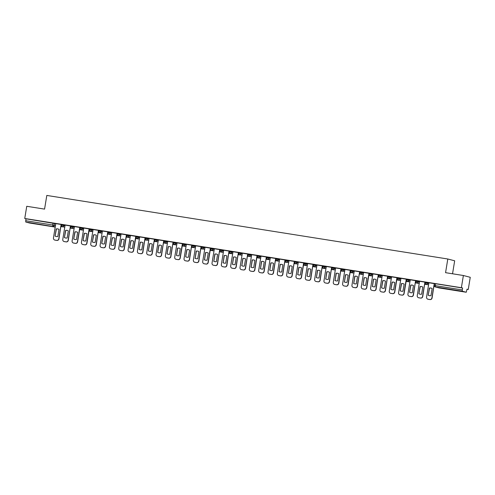 <?xml version="1.0" encoding="UTF-8"?>
<svg xmlns="http://www.w3.org/2000/svg" width="495" height="495" viewBox="0 0 495 495"><rect width="100%" height="100%" fill="white"/><g stroke="black" fill="none" stroke-linecap="round" stroke-linejoin="round"><path stroke-width="0.74" d="M65.111 225.176L61.46 224.47M74.442 226.654L70.791 225.949M83.773 228.133L80.116 227.428M93.097 229.612L89.447 228.907M102.428 231.091L98.771 230.385M111.752 232.57L108.102 231.864M121.083 234.048L117.433 233.343M130.414 235.527L126.757 234.822M139.739 237.006L136.088 236.301M149.069 238.485L145.412 237.773M158.394 239.964L154.743 239.252M167.725 241.442L164.074 240.731M177.055 242.921L173.399 242.21M186.38 244.4L182.729 243.689M195.711 245.879L192.054 245.167M205.035 247.358L201.385 246.646M214.366 248.837L210.715 248.125M223.69 250.315L220.04 249.604M233.021 251.794L229.371 251.083M242.352 253.273L238.695 252.561M251.677 254.752L248.026 254.04M261.007 256.231L257.351 255.519M270.332 257.709L266.681 256.998M279.663 259.188L276.012 258.477M288.993 260.667L285.337 259.955M298.318 262.146L294.667 261.434M307.649 263.625L303.992 262.913M316.973 265.103L313.323 264.392M326.304 266.582L322.653 265.871M335.635 268.061L331.978 267.349M344.959 269.54L341.309 268.828M354.29 271.019L350.633 270.307M363.615 272.491L359.964 271.786M372.945 273.97L369.295 273.265M382.276 275.449L378.619 274.744M391.601 276.928L387.95 276.222M400.931 278.407L397.275 277.701M410.256 279.885L406.605 279.18M419.587 281.364L415.936 280.659M428.918 282.843L425.261 282.138M456.105 290.546L450.252 289.482L456.105 290.546M38.01 224.272L32.156 223.208L38.01 224.272M467.014 289.309L468.251 289.507L467.039 289.185L466.253 292.242L462.361 291.227L435.272 286.933L439.158 287.948L466.247 292.242L439.164 287.948A1.244 1.213 104.7 0 1 439.046 287.923A1.244 1.244 0 0 0 439.164 287.948L439.176 287.954M452.541 273.785L454.67 260.797L447.802 258.996L445.562 272.677L463.382 275.505L461.383 287.706L24.75 218.493L26.749 206.291L44.569 209.113L46.808 195.438L447.802 258.996M463.382 275.505L470.25 277.299L468.251 289.507M29.626 223.035L25.728 222.014L25.963 218.815L55.786 223.697M25.963 218.815L24.75 218.493M29.62 223.035L55.23 227.094L29.62 223.035M462.602 288.028L435.513 283.734L435.272 286.933A1.244 1.213 104.7 0 1 434.276 285.516L462.287 289.928L462.602 288.028L461.383 287.706M462.287 289.928L462.361 291.227M427.989 299.228A1.862 1.813 -75.3 0 0 428.249 299.289L429.982 299.562A1.862 1.813 104.7 0 0 432.079 298.009L434.282 283.616L428.899 282.763L426.579 297.118A1.862 1.813 -75.3 0 0 428.07 299.24L429.802 299.518A1.862 1.813 104.7 0 0 431.9 297.959L434.251 283.61M418.659 297.749A1.862 1.813 -75.3 0 0 418.918 297.811L420.657 298.083A1.862 1.813 104.7 0 0 422.749 296.53L424.951 282.138L419.568 281.284L417.248 295.639A1.862 1.813 -75.3 0 0 418.739 297.767L420.478 298.04A1.862 1.813 104.7 0 0 422.569 296.48L424.92 282.131M409.334 296.27A1.862 1.813 -75.3 0 0 409.594 296.332L411.326 296.61A1.862 1.813 104.7 0 0 413.424 295.051L415.621 280.659L410.244 279.805L407.923 294.16A1.862 1.813 -75.3 0 0 409.414 296.288L411.147 296.561A1.862 1.813 104.7 0 0 413.245 295.008L415.596 280.653M400.944 278.326L398.593 292.681A1.862 1.813 -75.3 0 0 400.263 294.853L401.996 295.131A1.862 1.813 104.7 0 0 404.093 293.572L406.5 279.229L400.944 278.332M397.114 277.745L391.582 276.847L389.262 291.202A1.862 1.813 -75.3 0 0 390.759 293.331L392.492 293.603A1.862 1.813 104.7 0 0 394.589 292.05L396.934 277.695M381.348 291.833A1.862 1.813 -75.3 0 0 381.608 291.895L383.34 292.174A1.862 1.813 104.7 0 0 385.438 290.615L387.641 276.222L382.258 275.369L379.937 289.724A1.862 1.813 -75.3 0 0 381.428 291.852L383.161 292.124A1.862 1.813 104.7 0 0 385.259 290.571L387.61 276.216M372.017 290.355A1.862 1.813 -75.3 0 0 372.277 290.417L374.016 290.695A1.862 1.813 104.7 0 0 376.107 289.136L378.31 274.744L372.927 273.89L370.607 288.245A1.862 1.813 -75.3 0 0 372.098 290.373L373.836 290.645A1.862 1.813 104.7 0 0 375.928 289.092L378.279 274.737M369.128 273.308L363.602 272.411L361.282 286.766A1.862 1.813 -75.3 0 0 362.773 288.894L364.506 289.167A1.862 1.813 104.7 0 0 366.603 287.614L368.954 273.259M353.362 287.397A1.862 1.813 -75.3 0 0 353.622 287.459L355.354 287.737A1.862 1.813 104.7 0 0 357.452 286.178L359.655 271.786L354.272 270.932L351.951 285.287A1.862 1.813 -75.3 0 0 353.442 287.416L355.181 287.688A1.862 1.813 104.7 0 0 357.272 286.135L359.624 271.78M350.472 270.35L344.947 269.453L342.62 283.808A1.862 1.813 -75.3 0 0 344.118 285.937L345.85 286.209A1.862 1.813 104.7 0 0 347.948 284.656L350.293 270.301M334.707 284.439A1.862 1.813 -75.3 0 0 334.966 284.501L336.699 284.78A1.862 1.813 104.7 0 0 338.797 283.22L340.999 268.828L335.616 267.974L333.296 282.329A1.862 1.813 -75.3 0 0 334.787 284.458L336.52 284.73A1.862 1.813 104.7 0 0 338.617 283.177L340.968 268.822M325.376 282.961A1.862 1.813 -75.3 0 0 325.636 283.022L327.374 283.301A1.862 1.813 104.7 0 0 329.466 281.742L331.669 267.349L326.285 266.496L323.965 280.851A1.862 1.813 -75.3 0 0 325.463 282.979L327.195 283.251A1.862 1.813 104.7 0 0 329.286 281.698L331.638 267.343M316.051 281.482A1.862 1.813 -75.3 0 0 316.311 281.544L318.044 281.822A1.862 1.813 104.7 0 0 320.141 280.263L322.338 265.871L316.961 265.017L314.641 279.372A1.862 1.813 -75.3 0 0 316.132 281.5L317.864 281.773A1.862 1.813 104.7 0 0 319.962 280.219L322.313 265.865M306.721 280.003A1.862 1.813 -75.3 0 0 306.98 280.065L308.713 280.343A1.862 1.813 104.7 0 0 310.81 278.784L313.013 264.392L307.63 263.538L305.31 277.893A1.862 1.813 -75.3 0 0 306.801 280.022L308.54 280.294A1.862 1.813 104.7 0 0 310.631 278.741L312.982 264.386M303.831 262.956L298.306 262.059L295.985 276.414A1.862 1.813 -75.3 0 0 297.476 278.543L299.209 278.815A1.862 1.813 104.7 0 0 301.306 277.262L303.652 262.907M288.065 277.045A1.862 1.813 -75.3 0 0 288.325 277.107L290.058 277.386A1.862 1.813 104.7 0 0 292.155 275.826L294.358 261.434L288.975 260.58L286.654 274.942A1.862 1.813 -75.3 0 0 288.146 277.064L289.878 277.336A1.862 1.813 104.7 0 0 291.976 275.783L294.327 261.428M278.741 275.573A1.862 1.813 -75.3 0 0 278.994 275.628L280.733 275.907A1.862 1.813 104.7 0 0 282.824 274.348L285.027 259.955L279.644 259.102L277.324 273.463A1.862 1.813 -75.3 0 0 278.821 275.585L280.554 275.857A1.862 1.813 104.7 0 0 282.645 274.304L284.996 259.949M269.41 274.094A1.862 1.813 -75.3 0 0 269.67 274.15L271.402 274.428A1.862 1.813 104.7 0 0 273.5 272.869L275.703 258.477L270.32 257.623L267.999 271.984A1.862 1.813 -75.3 0 0 269.49 274.106L271.223 274.379A1.862 1.813 104.7 0 0 273.32 272.825L275.672 258.47M260.079 272.615A1.862 1.813 -75.3 0 0 260.339 272.671L262.072 272.949A1.862 1.813 104.7 0 0 264.169 271.39L266.372 256.998L260.989 256.144L258.668 270.505A1.862 1.813 -75.3 0 0 260.16 272.627L261.898 272.9A1.862 1.813 104.7 0 0 263.99 271.347L266.341 256.992M257.19 255.562L251.664 254.665L249.344 269.026A1.862 1.813 -75.3 0 0 250.835 271.149L252.568 271.421A1.862 1.813 104.7 0 0 254.665 269.868L257.01 255.513M241.424 269.657A1.862 1.813 -75.3 0 0 241.684 269.719L243.416 269.992A1.862 1.813 104.7 0 0 245.514 268.438L247.717 254.04L242.333 253.186L240.013 267.548A1.862 1.813 -75.3 0 0 241.504 269.67L243.237 269.942A1.862 1.813 104.7 0 0 245.334 268.389L247.686 254.034M232.099 268.179A1.862 1.813 -75.3 0 0 232.353 268.24L234.092 268.513A1.862 1.813 104.7 0 0 236.183 266.96L238.386 252.561L233.003 251.708L230.682 266.069A1.862 1.813 -75.3 0 0 232.18 268.191L233.912 268.463A1.862 1.813 104.7 0 0 236.004 266.91L238.355 252.555M222.769 266.7A1.862 1.813 -75.3 0 0 223.028 266.762L224.761 267.034A1.862 1.813 104.7 0 0 226.858 265.481L229.061 251.083L223.678 250.229L221.358 264.59A1.862 1.813 -75.3 0 0 222.849 266.712L224.582 266.984A1.862 1.813 104.7 0 0 226.679 265.431L229.03 251.076M213.438 265.221A1.862 1.813 -75.3 0 0 213.698 265.283L215.43 265.555A1.862 1.813 104.7 0 0 217.528 264.002L219.731 249.604L214.347 248.75L212.027 263.111A1.862 1.813 -75.3 0 0 213.518 265.233L215.257 265.506A1.862 1.813 104.7 0 0 217.348 263.953L219.7 249.598M210.548 248.168L205.023 247.271L202.703 261.632A1.862 1.813 -75.3 0 0 204.194 263.755L205.926 264.033A1.862 1.813 104.7 0 0 208.024 262.474L210.375 248.119M194.783 262.263A1.862 1.813 -75.3 0 0 195.042 262.325L196.775 262.597A1.862 1.813 104.7 0 0 198.872 261.044L201.075 246.646L195.692 245.792L193.372 260.153A1.862 1.813 -75.3 0 0 194.863 262.276L196.595 262.554A1.862 1.813 104.7 0 0 198.693 260.995L201.044 246.64M185.458 260.785A1.862 1.813 -75.3 0 0 185.712 260.846L187.45 261.119A1.862 1.813 104.7 0 0 189.542 259.566L191.744 245.167L186.361 244.313L184.041 258.675A1.862 1.813 -75.3 0 0 185.538 260.797L187.271 261.075A1.862 1.813 104.7 0 0 189.362 259.516L191.713 245.161M177.068 242.841L174.716 257.196A1.862 1.813 -75.3 0 0 176.387 259.368L178.12 259.64A1.862 1.813 104.7 0 0 180.217 258.087L182.624 243.744L177.068 242.847M166.796 257.827A1.862 1.813 -75.3 0 0 167.056 257.889L168.795 258.161A1.862 1.813 104.7 0 0 170.886 256.608L173.089 242.21L167.706 241.356L165.386 255.717A1.862 1.813 -75.3 0 0 166.877 257.839L168.616 258.118A1.862 1.813 104.7 0 0 170.707 256.558L173.058 242.204M157.472 256.348A1.862 1.813 -75.3 0 0 157.732 256.41L159.464 256.682A1.862 1.813 104.7 0 0 161.562 255.129L163.758 240.731L158.381 239.877L156.061 254.238A1.862 1.813 -75.3 0 0 157.552 256.361L159.285 256.639A1.862 1.813 104.7 0 0 161.382 255.08L163.734 240.725M148.141 254.869A1.862 1.813 -75.3 0 0 148.401 254.931L150.133 255.203A1.862 1.813 104.7 0 0 152.231 253.65L154.434 239.252L149.051 238.398L146.73 252.759A1.862 1.813 -75.3 0 0 148.222 254.882L149.954 255.16A1.862 1.813 104.7 0 0 152.052 253.601L154.403 239.252M138.817 253.391A1.862 1.813 -75.3 0 0 139.07 253.452L140.809 253.725A1.862 1.813 104.7 0 0 142.9 252.172L145.103 237.773L139.72 236.919L137.4 251.281A1.862 1.813 -75.3 0 0 138.897 253.403L140.63 253.681A1.862 1.813 104.7 0 0 142.721 252.122L145.072 237.773M130.426 235.447L128.075 249.802A1.862 1.813 -75.3 0 0 129.746 251.974L131.478 252.246A1.862 1.813 104.7 0 0 133.576 250.693L135.983 236.35L130.426 235.453M126.596 234.865L121.065 233.962L118.744 248.323A1.862 1.813 -75.3 0 0 120.236 250.445L121.974 250.724A1.862 1.813 104.7 0 0 124.066 249.164L126.417 234.816M110.831 248.954A1.862 1.813 -75.3 0 0 111.09 249.016L112.823 249.288A1.862 1.813 104.7 0 0 114.92 247.735L117.117 233.337L111.74 232.489L109.42 246.844A1.862 1.813 -75.3 0 0 110.911 248.966L112.643 249.245A1.862 1.813 104.7 0 0 114.741 247.686L117.092 233.337M101.5 247.475A1.862 1.813 -75.3 0 0 101.76 247.537L103.492 247.809A1.862 1.813 104.7 0 0 105.59 246.256L107.792 231.858L102.409 231.01L100.089 245.365A1.862 1.813 -75.3 0 0 101.58 247.488L103.313 247.766A1.862 1.813 104.7 0 0 105.41 246.207L107.761 231.858M92.175 245.996A1.862 1.813 -75.3 0 0 92.429 246.058L94.168 246.331A1.862 1.813 104.7 0 0 96.259 244.778L98.462 230.379L93.079 229.531L90.758 243.887A1.862 1.813 -75.3 0 0 92.256 246.009L93.988 246.287A1.862 1.813 104.7 0 0 96.086 244.728L98.431 230.379M82.844 244.518A1.862 1.813 -75.3 0 0 83.104 244.579L84.837 244.852A1.862 1.813 104.7 0 0 86.934 243.299L89.341 228.956L83.785 228.059M79.955 227.471L74.423 226.574L72.103 240.929A1.862 1.813 -75.3 0 0 73.594 243.051L75.333 243.33A1.862 1.813 104.7 0 0 77.424 241.77L79.775 227.422M64.189 241.56A1.862 1.813 -75.3 0 0 64.449 241.622L66.181 241.894A1.862 1.813 104.7 0 0 68.279 240.341L70.476 225.949L65.099 225.095L62.778 239.45A1.862 1.813 -75.3 0 0 64.27 241.572L66.002 241.851A1.862 1.813 104.7 0 0 68.1 240.292L70.451 225.943M54.858 240.081A1.862 1.813 -75.3 0 0 55.118 240.143L56.851 240.415A1.862 1.813 104.7 0 0 58.948 238.862L61.151 224.47L55.768 223.616L53.448 237.971A1.862 1.813 -75.3 0 0 54.939 240.094L56.678 240.372A1.862 1.813 104.7 0 0 58.769 238.813L61.12 224.464M435.513 283.734L434.591 283.616M428.212 295.212A3.855 3.756 -75.3 0 0 430.959 295.645L432.129 288.523A3.855 3.756 104.7 0 0 429.375 288.084L428.212 295.212L429.555 288.133A3.855 3.756 104.7 0 1 431.238 288.133M428.385 295.255A3.855 3.756 -75.3 0 0 429.276 295.651M418.881 293.733A3.855 3.756 -75.3 0 0 421.629 294.166L422.798 287.044A3.855 3.756 104.7 0 0 420.045 286.605L418.881 293.733L420.224 286.654A3.855 3.756 104.7 0 1 421.907 286.654M427.414 284.563L424.747 284.34L427.593 284.613M419.061 293.776A3.855 3.756 -75.3 0 0 419.952 294.172M409.551 292.254A3.855 3.756 -75.3 0 0 412.304 292.687L413.467 285.565A3.855 3.756 104.7 0 0 410.72 285.126L409.551 292.254L410.9 285.176A3.855 3.756 104.7 0 1 412.582 285.176M415.416 282.88L418.269 283.134M415.416 282.862L418.238 283.326M409.73 292.298A3.855 3.756 -75.3 0 0 410.621 292.694M400.003 294.791A1.862 1.813 -75.3 0 0 400.096 294.816L401.822 295.082A1.862 1.813 104.7 0 0 403.914 293.529L406.265 279.174M400.226 290.775A3.855 3.756 -75.3 0 0 402.973 291.209L404.143 284.087A3.855 3.756 104.7 0 0 401.389 283.647L400.226 290.775L401.569 283.697A3.855 3.756 104.7 0 1 403.252 283.697M406.086 281.401L408.938 281.655M406.092 281.383L408.907 281.847M400.406 290.819A3.855 3.756 -75.3 0 0 401.29 291.215M390.895 289.297A3.855 3.756 -75.3 0 0 393.649 289.73L394.812 282.608A3.855 3.756 104.7 0 0 392.065 282.169L390.895 289.297L392.244 282.218A3.855 3.756 104.7 0 1 393.921 282.218M396.761 279.923L399.607 280.176M396.761 279.904L399.576 280.368M390.679 293.312A1.862 1.813 -75.3 0 0 390.939 293.374L392.671 293.653A1.862 1.813 104.7 0 0 394.762 292.093L397.114 277.738M391.075 289.34A3.855 3.756 -75.3 0 0 391.966 289.736M381.571 287.818A3.855 3.756 -75.3 0 0 384.318 288.251L385.487 281.129A3.855 3.756 104.7 0 0 382.734 280.69L381.571 287.818L382.913 280.739A3.855 3.756 104.7 0 1 384.596 280.739M390.103 278.648L387.43 278.425L390.283 278.697M381.744 287.861A3.855 3.756 -75.3 0 0 382.635 288.257M372.24 286.339A3.855 3.756 -75.3 0 0 374.987 286.772L376.157 279.65A3.855 3.756 104.7 0 0 373.403 279.217L372.419 286.388L373.583 279.26A3.855 3.756 104.7 0 1 375.266 279.26M378.1 276.965L380.952 277.219M378.106 276.946L380.921 277.41M372.419 286.388A3.855 3.756 -75.3 0 0 373.31 286.778M362.909 284.86A3.855 3.756 -75.3 0 0 365.663 285.293L366.826 278.171A3.855 3.756 104.7 0 0 364.079 277.738L363.089 284.91L364.258 277.782A3.855 3.756 104.7 0 1 365.941 277.782M368.775 275.486L371.627 275.74M368.775 275.468L371.596 275.932M362.693 288.876A1.862 1.813 -75.3 0 0 362.953 288.938L364.685 289.216A1.862 1.813 104.7 0 0 366.783 287.657L369.134 273.302M363.089 284.91A3.855 3.756 -75.3 0 0 363.98 285.299M353.585 283.381A3.855 3.756 -75.3 0 0 356.332 283.814L357.501 276.693A3.855 3.756 104.7 0 0 354.748 276.26L353.764 283.431L354.927 276.303A3.855 3.756 104.7 0 1 356.61 276.303M359.444 274.007L362.297 274.261M359.45 273.989L362.266 274.453M353.764 283.431A3.855 3.756 -75.3 0 0 354.649 283.821M344.254 281.903A3.855 3.756 -75.3 0 0 347.007 282.342L348.171 275.214A3.855 3.756 104.7 0 0 345.423 274.781L344.433 281.952L345.603 274.824A3.855 3.756 104.7 0 1 347.286 274.824M350.12 272.528L352.966 272.782M350.12 272.51L352.935 272.974M344.037 285.918A1.862 1.813 -75.3 0 0 344.297 285.98L346.03 286.259A1.862 1.813 104.7 0 0 348.121 284.699L350.472 270.344M344.433 281.952A3.855 3.756 -75.3 0 0 345.324 282.342M334.929 280.424A3.855 3.756 -75.3 0 0 337.677 280.863L338.846 273.735A3.855 3.756 104.7 0 0 336.093 273.302L335.103 280.473L336.272 273.345A3.855 3.756 104.7 0 1 337.955 273.345M343.462 271.26L340.789 271.031L343.641 271.303M335.103 280.473A3.855 3.756 -75.3 0 0 335.994 280.863M325.599 278.945A3.855 3.756 -75.3 0 0 328.352 279.384L329.515 272.256A3.855 3.756 104.7 0 0 326.768 271.823L325.778 278.994L326.941 271.866A3.855 3.756 104.7 0 1 328.624 271.866M334.131 269.781L331.464 269.552L334.311 269.825M325.778 278.994A3.855 3.756 -75.3 0 0 326.669 279.384M316.268 277.466A3.855 3.756 -75.3 0 0 319.021 277.905L320.185 270.777A3.855 3.756 104.7 0 0 317.437 270.344L316.447 277.516L317.617 270.388A3.855 3.756 104.7 0 1 319.3 270.388M322.134 268.092L324.986 268.346M322.134 268.073L324.955 268.538M316.447 277.516A3.855 3.756 -75.3 0 0 317.338 277.905M306.943 275.987A3.855 3.756 -75.3 0 0 309.691 276.427L310.86 269.299A3.855 3.756 104.7 0 0 308.107 268.865L307.123 276.037L308.286 268.909A3.855 3.756 104.7 0 1 309.969 268.909M312.803 266.613L315.655 266.867M312.809 266.595L315.624 267.059M307.123 276.037A3.855 3.756 -75.3 0 0 308.008 276.427M297.613 274.508A3.855 3.756 -75.3 0 0 300.366 274.948L301.529 267.82A3.855 3.756 104.7 0 0 298.782 267.387L297.792 274.558L298.961 267.43A3.855 3.756 104.7 0 1 300.644 267.43M303.478 265.134L306.325 265.388M303.478 265.116L306.294 265.58M297.396 278.524A1.862 1.813 -75.3 0 0 297.656 278.586L299.388 278.864A1.862 1.813 104.7 0 0 301.48 277.305L303.831 262.95M297.792 274.558A3.855 3.756 -75.3 0 0 298.683 274.948M288.288 273.03A3.855 3.756 -75.3 0 0 291.035 273.469L292.205 266.341A3.855 3.756 104.7 0 0 289.451 265.908L288.461 273.079L289.631 265.951A3.855 3.756 104.7 0 1 291.314 265.951M296.821 263.866L294.154 263.637L297 263.909M288.461 273.079A3.855 3.756 -75.3 0 0 289.352 273.469M278.957 271.551A3.855 3.756 -75.3 0 0 281.711 271.99L282.874 264.862A3.855 3.756 104.7 0 0 280.127 264.429L279.137 271.6L280.3 264.472A3.855 3.756 104.7 0 1 281.983 264.472M287.49 262.387L284.823 262.158L287.669 262.43M279.137 271.6A3.855 3.756 -75.3 0 0 280.028 271.99M269.627 270.072A3.855 3.756 -75.3 0 0 272.38 270.511L273.543 263.383A3.855 3.756 104.7 0 0 270.796 262.95L269.806 270.122L270.975 262.994A3.855 3.756 104.7 0 1 272.658 262.994M275.492 260.698L278.345 260.952M275.492 260.679L278.314 261.143M269.806 270.122A3.855 3.756 -75.3 0 0 270.697 270.511M260.302 268.593A3.855 3.756 -75.3 0 0 263.049 269.033L264.219 261.904A3.855 3.756 104.7 0 0 261.465 261.471L260.481 268.643L261.645 261.515A3.855 3.756 104.7 0 1 263.328 261.515M266.162 259.219L269.014 259.473M266.168 259.201L268.983 259.665M260.481 268.643A3.855 3.756 -75.3 0 0 261.366 269.033M250.971 267.114A3.855 3.756 -75.3 0 0 253.725 267.554L254.888 260.426A3.855 3.756 104.7 0 0 252.141 259.993L251.151 267.164L252.32 260.036A3.855 3.756 104.7 0 1 254.003 260.036M256.837 257.74L259.689 257.994M256.837 257.722L259.652 258.186M250.755 271.136A1.862 1.813 -75.3 0 0 251.015 271.198L252.747 271.47A1.862 1.813 104.7 0 0 254.838 269.911L257.19 255.556M251.151 267.164A3.855 3.756 -75.3 0 0 252.042 267.554M241.647 265.636A3.855 3.756 -75.3 0 0 244.394 266.075L245.563 258.947A3.855 3.756 104.7 0 0 242.81 258.514L241.82 265.685L242.989 258.557A3.855 3.756 104.7 0 1 244.672 258.557M250.179 256.472L247.512 256.243L250.359 256.515M241.82 265.685A3.855 3.756 -75.3 0 0 242.711 266.075M232.316 264.157A3.855 3.756 -75.3 0 0 235.069 264.596L236.233 257.468A3.855 3.756 104.7 0 0 233.485 257.035L232.495 264.206L233.659 257.078A3.855 3.756 104.7 0 1 235.342 257.078M240.848 254.993L238.182 254.764L241.028 255.036M232.495 264.206A3.855 3.756 -75.3 0 0 233.386 264.596M222.985 262.678A3.855 3.756 -75.3 0 0 225.739 263.117L226.908 255.989A3.855 3.756 104.7 0 0 224.155 255.556L223.165 262.727L224.334 255.599A3.855 3.756 104.7 0 1 226.017 255.599M228.851 253.304L231.703 253.558M228.851 253.285L231.672 253.749M223.165 262.727A3.855 3.756 -75.3 0 0 224.056 263.117M213.661 261.199A3.855 3.756 -75.3 0 0 216.408 261.638L217.577 254.51A3.855 3.756 104.7 0 0 214.824 254.077L213.84 261.249L215.003 254.121A3.855 3.756 104.7 0 1 216.686 254.121M219.52 251.825L222.373 252.079M219.526 251.806L222.342 252.271M213.84 261.249A3.855 3.756 -75.3 0 0 214.725 261.638M204.33 259.72A3.855 3.756 -75.3 0 0 207.083 260.16L208.246 253.032A3.855 3.756 104.7 0 0 205.499 252.599L204.509 259.77L205.679 252.648A3.855 3.756 104.7 0 1 207.362 252.642M210.196 250.346L213.048 250.6M210.196 250.328L213.011 250.792M204.113 263.742A1.862 1.813 -75.3 0 0 204.373 263.804L206.106 264.076A1.862 1.813 104.7 0 0 208.203 262.523L210.548 248.162M204.509 259.77A3.855 3.756 -75.3 0 0 205.4 260.16M195.005 258.242A3.855 3.756 -75.3 0 0 197.753 258.681L198.922 251.553A3.855 3.756 104.7 0 0 196.169 251.12L195.179 258.291L196.348 251.169A3.855 3.756 104.7 0 1 198.031 251.163M203.538 249.078L200.871 248.849L203.717 249.121M195.179 258.291A3.855 3.756 -75.3 0 0 196.07 258.681M185.674 256.763A3.855 3.756 -75.3 0 0 188.428 257.202L189.591 250.074A3.855 3.756 104.7 0 0 186.844 249.641L185.674 256.763L187.017 249.69A3.855 3.756 104.7 0 1 188.7 249.684M194.207 247.599L191.54 247.37L194.387 247.642M185.854 256.812A3.855 3.756 -75.3 0 0 186.745 257.202M176.127 259.306A1.862 1.813 -75.3 0 0 176.214 259.331L177.94 259.597A1.862 1.813 104.7 0 0 180.038 258.037L182.389 243.682M176.344 255.284A3.855 3.756 -75.3 0 0 179.097 255.723L180.267 248.601A3.855 3.756 104.7 0 0 177.513 248.162L176.523 255.333L177.693 248.212A3.855 3.756 104.7 0 1 179.376 248.205M182.21 245.91L185.062 246.17M182.21 245.891L185.031 246.362M176.523 255.333A3.855 3.756 -75.3 0 0 177.414 255.723M167.019 253.811A3.855 3.756 -75.3 0 0 169.766 254.244L170.936 247.123A3.855 3.756 104.7 0 0 168.182 246.683L167.019 253.811L168.362 246.733A3.855 3.756 104.7 0 1 170.045 246.727M172.879 244.431L175.731 244.691M172.885 244.412L175.7 244.883M167.199 253.855A3.855 3.756 -75.3 0 0 168.083 254.244M157.688 252.332A3.855 3.756 -75.3 0 0 160.442 252.766L161.605 245.644A3.855 3.756 104.7 0 0 158.858 245.204L157.688 252.332L159.037 245.254A3.855 3.756 104.7 0 1 160.72 245.248M163.554 242.952L166.407 243.212M163.554 242.934L166.37 243.404M157.868 252.376A3.855 3.756 -75.3 0 0 158.759 252.766M148.364 250.854A3.855 3.756 -75.3 0 0 151.111 251.287L152.281 244.165A3.855 3.756 104.7 0 0 149.527 243.726L148.364 250.854L149.707 243.775A3.855 3.756 104.7 0 1 151.39 243.769M156.896 241.684L154.23 241.455L157.076 241.733M148.537 250.897A3.855 3.756 -75.3 0 0 149.428 251.287M139.033 249.375A3.855 3.756 -75.3 0 0 141.787 249.808L142.95 242.686A3.855 3.756 104.7 0 0 140.203 242.247L139.033 249.375L140.376 242.296A3.855 3.756 104.7 0 1 142.059 242.29M147.572 240.205L144.899 239.982L147.745 240.254M139.213 249.418A3.855 3.756 -75.3 0 0 140.104 249.808M129.486 251.912A1.862 1.813 -75.3 0 0 129.572 251.936L131.299 252.203A1.862 1.813 104.7 0 0 133.396 250.643L135.748 236.294M129.702 247.896A3.855 3.756 -75.3 0 0 132.456 248.329L133.625 241.207A3.855 3.756 104.7 0 0 130.872 240.768L129.702 247.896L131.051 240.817A3.855 3.756 104.7 0 1 132.734 240.811M135.568 238.516L138.421 238.776M135.568 238.503L138.39 238.967M129.882 247.939A3.855 3.756 -75.3 0 0 130.773 248.329M120.378 246.417A3.855 3.756 -75.3 0 0 123.125 246.85L124.294 239.728A3.855 3.756 104.7 0 0 121.541 239.289L120.378 246.417L121.721 239.339A3.855 3.756 104.7 0 1 123.404 239.333M126.237 237.037L129.09 237.297M126.244 237.025L129.059 237.489M120.155 250.433A1.862 1.813 -75.3 0 0 120.415 250.495L122.154 250.767A1.862 1.813 104.7 0 0 124.245 249.214L126.596 234.859M120.557 246.46A3.855 3.756 -75.3 0 0 121.442 246.85M111.047 244.938A3.855 3.756 -75.3 0 0 113.8 245.371L114.964 238.25A3.855 3.756 104.7 0 0 112.217 237.81L111.047 244.938L112.396 237.86A3.855 3.756 104.7 0 1 114.079 237.854M119.586 235.769L116.913 235.546L119.765 235.818M111.227 244.982A3.855 3.756 -75.3 0 0 112.117 245.371M101.723 243.46A3.855 3.756 -75.3 0 0 104.47 243.893L105.639 236.771A3.855 3.756 104.7 0 0 102.886 236.332L101.723 243.46L103.065 236.381A3.855 3.756 104.7 0 1 104.748 236.381M107.582 234.085L110.434 234.339M107.588 234.067L110.404 234.531M101.902 243.503A3.855 3.756 -75.3 0 0 102.787 243.893M92.392 241.981A3.855 3.756 -75.3 0 0 95.145 242.414L96.308 235.292A3.855 3.756 104.7 0 0 93.561 234.853L92.392 241.981L93.734 234.902A3.855 3.756 104.7 0 1 95.417 234.902M98.258 232.607L101.104 232.86M98.258 232.588L101.073 233.052M92.571 242.024A3.855 3.756 -75.3 0 0 93.462 242.414M83.785 228.053L81.434 242.408A1.862 1.813 -75.3 0 0 82.925 244.53L84.657 244.808A1.862 1.813 104.7 0 0 86.755 243.249L89.106 228.9M83.061 240.502A3.855 3.756 -75.3 0 0 85.814 240.935L86.984 233.813A3.855 3.756 104.7 0 0 84.23 233.374L83.061 240.502L84.41 233.423A3.855 3.756 104.7 0 1 86.093 233.423M88.927 231.128L91.779 231.382M88.927 231.109L91.748 231.573M83.24 240.545A3.855 3.756 -75.3 0 0 84.131 240.935M73.736 239.023A3.855 3.756 -75.3 0 0 76.484 239.456L77.653 232.334A3.855 3.756 104.7 0 0 74.9 231.895L73.736 239.023L75.079 231.945A3.855 3.756 104.7 0 1 76.762 231.945M79.596 229.649L82.448 229.903M79.602 229.631L82.417 230.095M73.514 243.039A1.862 1.813 -75.3 0 0 73.774 243.101L75.512 243.373A1.862 1.813 104.7 0 0 77.604 241.82L79.955 227.465M73.916 239.066A3.855 3.756 -75.3 0 0 74.801 239.462M64.406 237.544A3.855 3.756 -75.3 0 0 67.159 237.977L68.322 230.856A3.855 3.756 104.7 0 0 65.575 230.416L64.406 237.544L65.755 230.466A3.855 3.756 104.7 0 1 67.438 230.466M72.944 228.374L70.271 228.152L73.124 228.424M64.585 237.588A3.855 3.756 -75.3 0 0 65.476 237.984M55.081 236.065A3.855 3.756 -75.3 0 0 57.828 236.499L58.998 229.377A3.855 3.756 104.7 0 0 56.244 228.938L55.081 236.065L56.424 228.987A3.855 3.756 104.7 0 1 58.107 228.987M63.614 226.896L60.947 226.673L63.793 226.945M55.261 236.109A3.855 3.756 -75.3 0 0 56.145 236.505M64.783 227.205L62.234 226.537A1.244 1.213 -75.3 0 1 61.349 225.145L65.006 225.85M63.855 224.848L63.744 225.522A1.244 1.213 104.7 0 1 62.345 226.562A1.244 1.213 -75.3 0 1 62.234 226.537A1.244 1.244 0 0 1 61.318 225.132L61.43 224.458M74.108 228.684L71.558 228.016A1.244 1.213 -75.3 0 1 70.68 226.623L74.33 227.329M73.18 226.326L73.068 227.001A1.244 1.213 104.7 0 1 71.676 228.04A1.244 1.213 -75.3 0 1 71.558 228.016A1.244 1.244 0 0 1 70.649 226.611L70.76 225.937M83.438 230.163L80.889 229.494A1.244 1.213 -75.3 0 1 80.004 228.102L83.661 228.808M82.51 227.805L82.399 228.48A1.244 1.213 104.7 0 1 81.001 229.519A1.244 1.213 -75.3 0 1 80.889 229.494A1.244 1.244 0 0 1 79.973 228.09L80.085 227.415M92.769 231.641L90.214 230.973A1.244 1.213 -75.3 0 1 89.335 229.581L92.986 230.286M91.835 229.284L91.724 229.958A1.244 1.213 104.7 0 1 90.331 230.998A1.244 1.213 -75.3 0 1 90.214 230.973A1.244 1.244 0 0 1 89.304 229.569L89.416 228.894M102.094 233.12L99.544 232.452A1.244 1.213 -75.3 0 1 98.666 231.06L102.317 231.765M101.166 230.763L101.054 231.437A1.244 1.213 104.7 0 1 99.656 232.477A1.244 1.213 -75.3 0 1 99.544 232.452A1.244 1.244 0 0 1 98.629 231.047L98.74 230.373M111.425 234.593L108.875 233.931A1.244 1.213 -75.3 0 1 107.99 232.539L111.641 233.244M110.496 232.242L110.385 232.916A1.244 1.213 104.7 0 1 108.987 233.956A1.244 1.213 -75.3 0 1 108.875 233.931A1.244 1.244 0 0 1 107.959 232.526L108.071 231.852M120.749 236.072L118.2 235.41A1.244 1.213 -75.3 0 1 117.321 234.017L120.972 234.723M119.821 233.72L119.71 234.395A1.244 1.213 104.7 0 1 118.317 235.434A1.244 1.213 -75.3 0 1 118.2 235.41A1.244 1.244 0 0 1 117.29 234.005L117.402 233.331M130.08 237.551L127.531 236.888A1.244 1.213 -75.3 0 1 126.646 235.496L130.303 236.202M129.152 235.199L129.04 235.874A1.244 1.213 104.7 0 1 127.642 236.907A1.244 1.213 -75.3 0 1 127.531 236.888A1.244 1.244 0 0 1 126.615 235.484L126.726 234.809M139.411 239.029L136.855 238.367A1.244 1.213 -75.3 0 1 135.976 236.975L139.627 237.68M138.476 236.678L138.365 237.353A1.244 1.213 104.7 0 1 136.973 238.386A1.244 1.213 -75.3 0 1 136.855 238.367A1.244 1.244 0 0 1 135.946 236.963L136.057 236.288M148.735 240.508L146.186 239.846A1.244 1.213 -75.3 0 1 145.301 238.454L148.958 239.159M147.807 238.157L147.696 238.831A1.244 1.213 104.7 0 1 146.297 239.865A1.244 1.213 -75.3 0 1 146.186 239.846A1.244 1.244 0 0 1 145.27 238.442L145.382 237.767M158.066 241.987L155.517 241.325A1.244 1.213 -75.3 0 1 154.632 239.933L158.282 240.638M157.138 239.636L157.026 240.31A1.244 1.213 104.7 0 1 155.628 241.343A1.244 1.213 -75.3 0 1 155.517 241.325A1.244 1.244 0 0 1 154.601 239.92L154.712 239.246M167.39 243.466L164.841 242.804A1.244 1.213 -75.3 0 1 163.963 241.405L167.613 242.117M166.462 241.115L166.351 241.789A1.244 1.213 104.7 0 1 164.953 242.822A1.244 1.213 -75.3 0 1 164.841 242.804A1.244 1.244 0 0 1 163.932 241.399L164.043 240.725M176.721 244.945L174.172 244.283A1.244 1.213 -75.3 0 1 173.287 242.884L176.944 243.596M175.793 242.593L175.682 243.268A1.244 1.213 104.7 0 1 174.283 244.301A1.244 1.213 -75.3 0 1 174.172 244.283A1.244 1.244 0 0 1 173.256 242.878L173.368 242.204M186.052 246.423L183.496 245.755A1.244 1.213 -75.3 0 1 182.618 244.363L186.269 245.075M185.118 244.072L185.006 244.747A1.244 1.213 104.7 0 1 183.614 245.78A1.244 1.213 -75.3 0 1 183.496 245.755A1.244 1.244 0 0 1 182.587 244.357L182.698 243.682M195.376 247.902L192.827 247.234A1.244 1.213 -75.3 0 1 191.942 245.842L195.599 246.553M194.448 245.551L194.337 246.225A1.244 1.213 104.7 0 1 192.939 247.259A1.244 1.213 -75.3 0 1 192.827 247.234A1.244 1.244 0 0 1 191.912 245.836L192.023 245.161M204.707 249.381L202.152 248.713A1.244 1.213 -75.3 0 1 201.273 247.321L204.924 248.032M203.773 247.03L203.668 247.704A1.244 1.213 104.7 0 1 202.269 248.738A1.244 1.213 -75.3 0 1 202.152 248.713A1.244 1.244 0 0 1 201.242 247.314L201.354 246.634M214.032 250.86L211.483 250.192A1.244 1.213 -75.3 0 1 210.604 248.799L214.255 249.511M213.104 248.509L212.992 249.183A1.244 1.213 104.7 0 1 211.594 250.216A1.244 1.213 -75.3 0 1 211.483 250.192A1.244 1.244 0 0 1 210.573 248.793L210.678 248.113M223.363 252.339L220.813 251.67A1.244 1.213 -75.3 0 1 219.929 250.278L223.585 250.99M222.434 249.987L222.323 250.662A1.244 1.213 104.7 0 1 220.925 251.695A1.244 1.213 -75.3 0 1 220.813 251.67A1.244 1.244 0 0 1 219.898 250.266L220.009 249.591M232.687 253.817L230.138 253.149A1.244 1.213 -75.3 0 1 229.259 251.757L232.91 252.469M231.759 251.466L231.648 252.141A1.244 1.213 104.7 0 1 230.255 253.174A1.244 1.213 -75.3 0 1 230.138 253.149A1.244 1.244 0 0 1 229.228 251.745L229.34 251.07M242.018 255.296L239.469 254.628A1.244 1.213 -75.3 0 1 238.584 253.236L242.241 253.947M241.09 252.945L240.978 253.619A1.244 1.213 104.7 0 1 239.58 254.653A1.244 1.213 -75.3 0 1 239.469 254.628A1.244 1.244 0 0 1 238.553 253.223L238.664 252.549M251.349 256.775L248.793 256.107A1.244 1.213 -75.3 0 1 247.915 254.715L251.565 255.426M250.414 254.418L250.309 255.098A1.244 1.213 104.7 0 1 248.911 256.132A1.244 1.213 -75.3 0 1 248.793 256.107A1.244 1.244 0 0 1 247.884 254.702L247.995 254.028M260.673 258.254L258.124 257.586A1.244 1.213 -75.3 0 1 257.245 256.193L260.896 256.905M259.745 255.896L259.634 256.577A1.244 1.213 104.7 0 1 258.235 257.61A1.244 1.213 -75.3 0 1 258.124 257.586A1.244 1.244 0 0 1 257.214 256.181L257.32 255.507M270.004 259.733L267.455 259.064A1.244 1.213 -75.3 0 1 266.57 257.672L270.227 258.384M269.076 257.375L268.964 258.05A1.244 1.213 104.7 0 1 267.566 259.089A1.244 1.213 -75.3 0 1 267.455 259.064A1.244 1.244 0 0 1 266.539 257.66L266.65 256.985M279.329 261.212L276.779 260.543A1.244 1.213 -75.3 0 1 275.901 259.151L279.551 259.863M278.4 258.854L278.289 259.529A1.244 1.213 104.7 0 1 276.897 260.568A1.244 1.213 -75.3 0 1 276.779 260.543A1.244 1.244 0 0 1 275.87 259.139L275.981 258.464M288.659 262.69L286.11 262.022A1.244 1.213 -75.3 0 1 285.225 260.63L288.882 261.341M287.731 260.333L287.62 261.007A1.244 1.213 104.7 0 1 286.221 262.047A1.244 1.213 -75.3 0 1 286.11 262.022A1.244 1.244 0 0 1 285.194 260.618L285.306 259.943M297.99 264.169L295.435 263.501A1.244 1.213 -75.3 0 1 294.556 262.109L298.207 262.82M297.056 261.812L296.951 262.486A1.244 1.213 104.7 0 1 295.552 263.526A1.244 1.213 -75.3 0 1 295.435 263.501A1.244 1.244 0 0 1 294.525 262.096L294.636 261.422M307.315 265.648L304.765 264.98A1.244 1.213 -75.3 0 1 303.887 263.588L307.537 264.299M306.386 263.291L306.275 263.965A1.244 1.213 104.7 0 1 304.877 265.004A1.244 1.213 -75.3 0 1 304.765 264.98A1.244 1.244 0 0 1 303.856 263.575L303.961 262.901M316.645 267.127L314.096 266.459A1.244 1.213 -75.3 0 1 313.211 265.066L316.868 265.778M315.717 264.769L315.606 265.444A1.244 1.213 104.7 0 1 314.207 266.483A1.244 1.213 -75.3 0 1 314.096 266.459A1.244 1.244 0 0 1 313.18 265.054L313.292 264.38M325.97 268.606L323.421 267.937A1.244 1.213 -75.3 0 1 322.542 266.545L326.193 267.257M325.042 266.248L324.93 266.923A1.244 1.213 104.7 0 1 323.538 267.962A1.244 1.213 -75.3 0 1 323.421 267.937A1.244 1.244 0 0 1 322.511 266.533L322.622 265.858M335.301 270.084L332.751 269.416A1.244 1.213 -75.3 0 1 331.867 268.024L335.523 268.736M334.373 267.727L334.261 268.401A1.244 1.213 104.7 0 1 332.863 269.441A1.244 1.213 -75.3 0 1 332.751 269.416A1.244 1.244 0 0 1 331.836 268.012L331.947 267.337M344.631 271.563L342.076 270.895A1.244 1.213 -75.3 0 1 341.197 269.503L344.848 270.214M343.697 269.206L343.592 269.88A1.244 1.213 104.7 0 1 342.193 270.92A1.244 1.213 -75.3 0 1 342.076 270.895A1.244 1.244 0 0 1 341.166 269.49L341.278 268.816M353.956 273.042L351.407 272.374A1.244 1.213 -75.3 0 1 350.528 270.982L354.179 271.693M353.028 270.685L352.916 271.359A1.244 1.213 104.7 0 1 351.518 272.399A1.244 1.213 -75.3 0 1 351.407 272.374A1.244 1.244 0 0 1 350.497 270.969L350.602 270.295M363.287 274.521L360.737 273.853A1.244 1.213 -75.3 0 1 359.853 272.46L363.509 273.172M362.359 272.163L362.247 272.838A1.244 1.213 104.7 0 1 360.849 273.877A1.244 1.213 -75.3 0 1 360.737 273.853A1.244 1.244 0 0 1 359.822 272.448L359.933 271.774M372.611 276L370.062 275.331A1.244 1.213 -75.3 0 1 369.183 273.939L372.834 274.651M371.683 273.642L371.572 274.317A1.244 1.213 104.7 0 1 370.18 275.356A1.244 1.213 -75.3 0 1 370.062 275.331A1.244 1.244 0 0 1 369.152 273.927L369.264 273.252M381.942 277.478L379.393 276.81A1.244 1.213 -75.3 0 1 378.508 275.418L382.165 276.123M381.014 275.121L380.903 275.795A1.244 1.213 104.7 0 1 379.504 276.835A1.244 1.213 -75.3 0 1 379.393 276.81A1.244 1.244 0 0 1 378.477 275.406L378.588 274.731M391.273 278.957L388.717 278.289A1.244 1.213 -75.3 0 1 387.839 276.897L391.489 277.602M390.338 276.6L390.233 277.274A1.244 1.213 104.7 0 1 388.835 278.314A1.244 1.213 -75.3 0 1 388.717 278.289A1.244 1.244 0 0 1 387.808 276.884L387.919 276.21M400.597 280.436L398.048 279.768A1.244 1.213 -75.3 0 1 397.169 278.376L400.82 279.081M399.669 278.079L399.558 278.753A1.244 1.213 104.7 0 1 398.159 279.793A1.244 1.213 -75.3 0 1 398.048 279.768A1.244 1.244 0 0 1 397.139 278.363L397.244 277.689M409.928 281.915L407.379 281.247A1.244 1.213 -75.3 0 1 406.494 279.854L410.151 280.56M409 279.557L408.889 280.232A1.244 1.213 104.7 0 1 407.49 281.271A1.244 1.213 -75.3 0 1 407.379 281.247A1.244 1.244 0 0 1 406.463 279.842L406.574 279.168M419.253 283.394L416.703 282.725A1.244 1.213 -75.3 0 1 415.825 281.333L419.475 282.039M418.325 281.036L418.213 281.711A1.244 1.213 104.7 0 1 416.821 282.75A1.244 1.213 -75.3 0 1 416.703 282.725A1.244 1.244 0 0 1 415.794 281.321L415.905 280.646M428.583 284.873L426.034 284.204A1.244 1.213 -75.3 0 1 425.149 282.812L428.806 283.517M427.655 282.515L427.544 283.19A1.244 1.213 104.7 0 1 426.146 284.229A1.244 1.213 -75.3 0 1 426.034 284.204A1.244 1.244 0 0 1 425.118 282.8L425.23 282.125M54.524 223.369L54.215 225.268L55.471 225.602M55.254 226.945L25.728 222.014M53.052 223.109L52.742 225.008L54.215 225.268A1.244 1.213 -75.3 0 1 52.817 226.308L52.742 225.008L25.653 220.714M418.918 297.811L418.572 297.73M409.594 296.332L409.241 296.251M400.263 294.853L399.917 294.772M381.608 291.895L381.261 291.815M362.953 288.938L362.6 288.857M325.636 283.022L325.289 282.942M288.325 277.107L287.979 277.027M269.67 274.15L269.317 274.069M241.684 269.719L241.337 269.633M232.353 268.24L232.006 268.154M223.028 266.762L222.676 266.675M195.042 262.325L194.696 262.239M185.712 260.846L185.365 260.76M176.387 259.368L176.034 259.281M148.401 254.931L148.055 254.845M139.07 253.452L138.724 253.366M129.746 251.974L129.393 251.893M92.429 246.058L92.082 245.978M55.118 240.143L54.772 240.063M434.561 283.604L434.245 285.504A1.244 1.244 0 0 0 435.161 286.908L439.046 287.923"/></g></svg>
